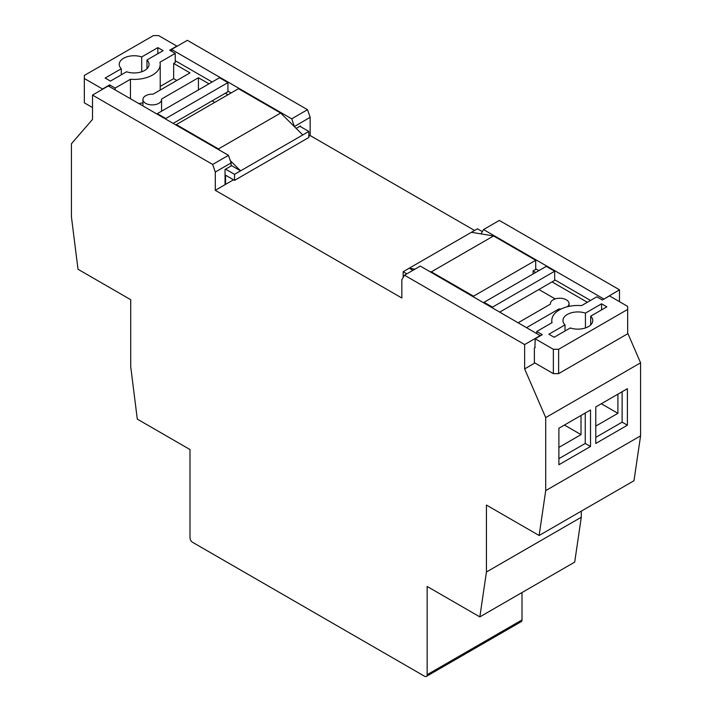 <?xml version="1.0" encoding="UTF-8"?>
<svg xmlns="http://www.w3.org/2000/svg" width="712" height="712" viewBox="0 0 712 712"><rect width="100%" height="100%" fill="white"/><g stroke="black" fill="none" stroke-linecap="round" stroke-linejoin="round"><path stroke-width="1.07" d="M231.106 165.362L240.585 170.844L234.533 174.342L225.57 169.171L231.106 165.976L231.106 162.932L215.291 172.055L212.657 164.454L92.507 95.079L92.507 119.42L71.422 143.762L71.422 216.786L78.009 269.269L130.714 299.699L130.714 366.635L137.3 419.119L189.997 449.548L189.997 537.783A3.729 2.154 -120 0 0 192.632 542.339L424.512 676.213A3.729 2.154 -120 0 0 426.372 676.4A3.729 2.154 -120 0 0 427.147 674.691L427.147 586.457L479.844 616.886L574.7 562.115L581.286 517.241L581.286 511.154M479.844 616.886L486.429 572.003L486.429 505.066L539.126 535.495L545.712 490.613L640.577 435.851L640.577 362.826L627.664 333.011M545.712 490.613L545.712 417.597L640.577 362.826M595.784 406.944L595.784 443.46L627.397 425.197L627.397 388.69L595.784 406.944M590.515 409.987L590.515 446.495L558.893 464.758L558.893 428.241L590.515 409.987M296.174 128.409L299.877 126.264L308.83 131.444L302.778 134.942L280.644 113.03L238.484 88.689L176.3 124.591L176.3 125.205M175.241 60.698L212.131 81.996M227.938 91.127L231.106 92.952M175.241 53.4L169.705 50.205L176.825 46.093L158.643 35.6L153.374 35.6L84.336 75.454L84.336 78.498L102.519 89L109.63 84.888L115.166 88.083L130.447 79.263A26.086 15.059 0 0 0 160.218 64.356A26.086 15.059 0 0 0 159.96 62.22L175.241 53.4L175.241 62.523L173.657 63.439L189.997 72.873L153.107 94.171A9.318 5.376 -0 0 0 142.943 99.529A9.318 5.376 -0 0 0 152.261 104.904A9.318 5.376 -0 0 0 161.58 99.529A9.318 5.376 -0 0 0 161.544 99.039L198.425 77.742L208.972 83.82M227.938 82.61L219.51 77.742L157.325 113.644L165.754 118.512L227.938 82.61L227.938 91.732L225.304 93.254L227.938 94.776M92.507 107.556L84.336 102.84L84.336 78.498M198.425 89.908L198.425 77.742M212.131 100.864L214.766 102.386M160.218 86.41L173.657 78.649L173.657 63.439M173.657 78.649L176.825 80.474M146.975 68.726L146.975 59.977A14.908 8.606 0 0 1 149.039 64.356A14.908 8.606 0 0 1 141.528 71.823A14.908 8.606 0 0 1 126.567 71.77L110.422 81.088L105.154 78.044L121.298 68.726L121.298 74.805M308.83 131.444L308.83 137.487L234.533 180.385L234.533 174.342M230.323 160.681L240.585 170.844L302.778 134.942M233.509 179.798L225.57 184.381L225.57 175.214L234.533 180.385M225.57 184.381L225.045 184.079M130.447 79.263L130.447 98.737M138.733 103.516A26.086 15.059 0 0 0 142.943 102.866M160.102 90.13A26.086 15.059 0 0 0 160.218 88.689L160.218 64.356M115.166 88.083L115.166 89.908M109.63 84.888L109.63 86.713M141.706 71.77L141.706 56.942A14.908 8.606 0 0 0 126.745 56.88A14.908 8.606 0 0 0 119.233 64.356A14.908 8.606 0 0 0 121.298 68.726M141.706 56.942L157.85 47.615L163.119 50.659L146.975 59.977M157.85 53.703L157.85 47.615M225.304 93.254L173.132 123.381M157.325 113.644L157.325 114.249M165.754 118.512L165.754 119.118M219.928 150.392L218.459 148.933L280.644 113.03M218.459 148.933L176.3 124.591M540.444 335.744L420.294 266.074L404.487 275.197L401.844 279.763L401.844 298.017L215.291 190.318L225.045 184.684L225.045 169.474L225.57 169.171M299.877 126.264L300.402 125.962L300.402 126.576M545.712 417.597L524.637 368.914L534.917 362.978L553.357 373.631L558.626 373.631L627.664 333.768L627.664 309.426L558.626 349.289L558.626 373.631M534.383 362.675L534.917 362.978M474.575 230.474L310.156 135.547L310.156 117.293L294.341 126.594M308.83 136.312L310.156 135.547M412.916 270.337L409.222 268.202L403.17 271.699L406.855 273.835M534.383 363.28L534.383 348.07L535.175 347.616M534.917 347.767L535.175 338.787L542.295 334.685L536.759 331.489L536.759 333.314M526.747 327.529L558.893 308.972A9.318 5.376 -0 0 0 561.252 308.928M567.286 306.765A9.318 5.376 -0 0 0 569.057 303.615A9.318 5.376 -0 0 0 559.739 298.239A9.318 5.376 -0 0 0 550.421 303.615A9.318 5.376 -0 0 0 550.456 304.104L518.309 322.67M535.7 268.816L538.868 270.64M554.675 279.763L590.515 300.455M482.344 231.614L477.467 228.801L471.415 232.299L493.541 235.948L535.7 260.289L535.7 269.421L533.066 270.943L535.7 272.465M587.347 302.28L552.04 281.899L554.675 280.377L554.675 271.245L492.49 307.148L492.49 307.753M565.025 330.991L565.025 324.903A14.908 8.606 180 0 1 562.961 320.534A14.908 8.606 180 0 1 570.472 313.066A14.908 8.606 180 0 1 585.433 313.12L585.433 327.947M403.17 271.699L403.17 277.484M414.963 269.154L409.222 268.202L471.415 232.299M558.626 349.289L553.357 349.289L553.357 373.631M553.357 349.289L535.175 338.787M536.759 331.489L552.04 322.661A26.086 15.059 180 0 1 551.782 320.534A26.086 15.059 180 0 1 581.553 305.626L596.834 296.806L602.37 300.001L609.481 295.889L627.664 306.391L627.664 309.426M590.702 324.903L590.702 316.164A14.908 8.606 180 0 1 592.767 320.534A14.908 8.606 180 0 1 585.255 328.01A14.908 8.606 180 0 1 570.294 327.947L554.15 337.265L548.881 334.231L565.025 324.903M590.702 316.164L606.846 306.845L601.578 303.802L585.433 313.12M601.578 309.889L601.578 303.802M533.066 273.987L533.066 270.943M429.888 271.61L431.356 271.851L473.516 296.192L535.7 260.289M473.516 296.192L473.516 296.806M555.191 298.924L538.868 289.499M499.868 312.016L552.04 281.899M492.49 307.148L484.062 302.28L484.062 302.885M484.062 302.28L546.246 266.377L554.675 271.245M431.356 271.851L493.541 235.948M558.893 308.972L558.893 310.201M539.126 535.495L633.991 480.725L640.577 435.851M294.341 126.425L291.706 118.815L171.556 49.439L187.363 40.317L307.513 109.684L310.156 117.293M291.706 118.815L307.513 109.684M171.556 51.273L171.556 49.439M619.493 301.674L619.493 289.802L499.343 220.435L483.528 229.567L481.036 233.892M603.687 299.236L619.493 289.802M603.687 298.933L483.528 229.567M215.291 190.318L215.291 172.055M212.657 164.454L228.472 155.323L231.106 162.932M92.507 95.079L108.313 85.956L228.472 155.323M427.147 674.691L522.003 619.929L522.003 592.544M486.429 572.003L581.286 517.241M524.637 368.914L524.637 344.572L540.444 335.441M524.637 344.572L404.487 275.197M522.003 619.929A3.729 2.154 60 0 1 521.228 621.638L426.372 676.4M622.128 391.733L622.128 422.163L627.397 425.197M622.128 422.163L595.784 437.373M601.32 403.748L617.9 413.325L617.9 394.172M617.9 413.325L595.784 426.096M585.237 413.031L585.237 443.46L590.515 446.495M585.237 443.46L558.893 458.67M564.429 425.046L581.019 434.623L581.019 415.47M581.019 434.623L558.893 447.394M142.943 99.529L142.943 105.946M161.58 99.529L161.58 111.188M551.782 320.534L551.782 322.821M550.421 303.615L550.421 304.131M569.057 303.615L569.057 306.365"/></g></svg>
